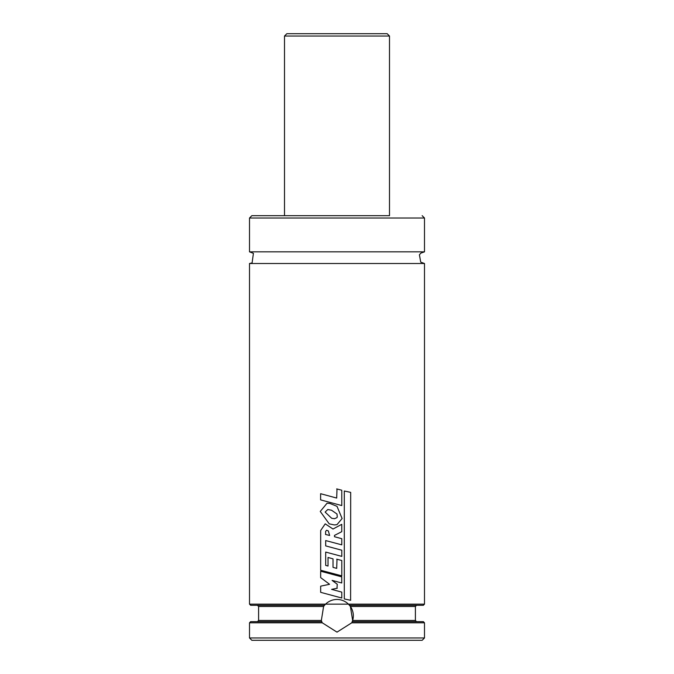 <?xml version="1.0" encoding="UTF-8"?>
<svg xmlns="http://www.w3.org/2000/svg" width="674" height="674" viewBox="0 0 674 674"><rect width="100%" height="100%" fill="white"/><g stroke="black" fill="none" stroke-linecap="round" stroke-linejoin="round"><path stroke-width="1.01" d="M424.494 637.966L422.16 640.3L251.84 640.3L249.506 637.966L424.494 637.966L424.494 622.801L351.752 622.801L337 632.136L322.248 622.801L321.346 620.468L323.596 606.474L324.489 605.303L250.677 605.303L249.506 604.14L348.433 604.14L350.404 606.474L352.654 620.468L351.752 622.801M389.496 36.034L389.496 215.68L251.84 215.68L284.504 215.68L284.504 36.034L286.838 33.7L387.162 33.7L389.496 36.034L284.504 36.034M251.84 215.68L249.506 218.014L424.494 218.014L424.494 251.84L249.506 251.84L253.416 253.348L252.101 262.902L249.506 263.509L249.506 604.14M424.494 251.84L420.82 253.138L419.413 254.806L420.719 262.127L424.494 263.509L249.506 263.509M424.494 263.509L424.494 604.14L423.323 605.303L349.511 605.303M324.489 605.303L325.567 604.14A16.328 16.328 0 0 1 348.433 604.14L424.494 604.14M321.742 621.639L250.677 621.639L249.506 622.801L249.506 637.966M424.494 622.801L423.323 621.639L352.258 621.639M352.114 621.992A16.328 16.328 0 0 0 352.384 621.285M350.404 606.474L415.395 606.474L415.395 620.468L352.654 620.468A16.328 16.328 0 0 0 349.41 605.185M349.157 604.89A16.328 16.328 0 0 0 348.761 604.468M324.843 604.898A16.328 16.328 0 0 0 324.177 605.682M321.616 621.285A16.328 16.328 0 0 0 322.248 622.801L249.506 622.801M320.748 571.249L341.735 576.868L341.735 582.985L332.105 580.39L337.261 584.248L337 588.301M337.261 588.25L331.616 589.362L341.777 592.126L341.777 598.006L320.664 592.336L320.664 586.161L329.552 584.291L320.664 577.61L320.664 571.249M325.567 534.457L325.635 531.356L326.57 530.261L328.331 530.918L329.637 535.468L325.508 534.457M341.769 575.857L320.664 570.238L320.681 530.497L325.213 523.841L333.007 529.023L341.752 524.321L341.752 531.676L334.481 535.409L334.506 536.731L341.777 538.694L341.777 544.845L325.694 540.565L325.694 545.898L341.794 550.22L341.794 556.387L325.694 552.073L325.694 565.41L328.019 566.042L328.019 557.465L333.032 558.856L333.032 567.365L336.697 568.376L337 559.251M336.697 559.176L341.794 560.498L341.794 575.857M350.674 600.29L344.304 598.95L344.304 491.009L350.674 492.374L350.598 600.29M336.688 488.903L341.777 490.225L341.777 505.559L320.622 499.889L320.622 493.705L336.688 498.061L337 488.987M337.261 516.714L337 517.615L334.523 518.702L331.659 518.272L325.129 512.08L327.8 509.51L331.532 510.226L337 514.018L337.261 516.714M329.215 523.85L320.26 511.448L327.084 503.192L329.974 503.486L337 506.326L342.114 518.525L337 524.633L334.439 524.953L329.215 523.85M323.596 606.474L258.605 606.474L257.443 605.303M321.346 620.468L258.605 620.468L257.443 621.639M424.494 218.014L422.16 215.68M249.506 218.014L249.506 251.84M415.395 606.474L416.557 605.303M258.605 606.474L258.605 620.468M415.395 620.468L416.557 621.639"/></g></svg>

